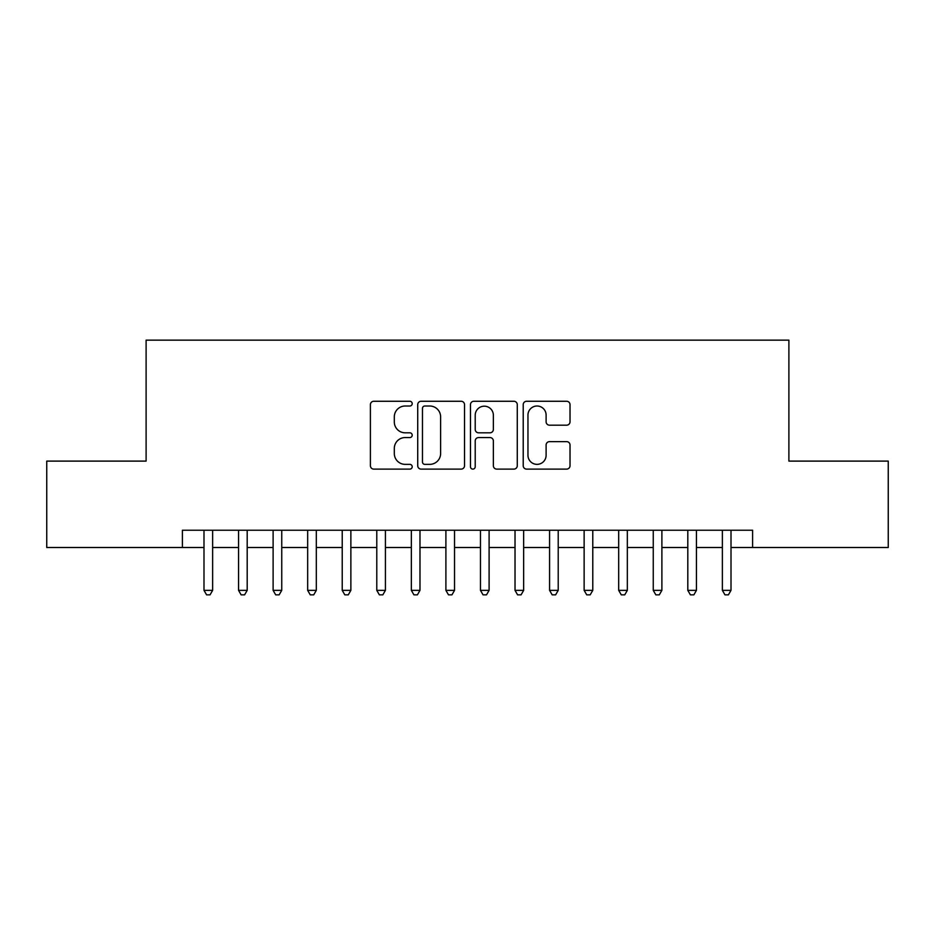 <?xml version="1.0" encoding="UTF-8"?>
<svg xmlns="http://www.w3.org/2000/svg" width="935" height="935" viewBox="0 0 935 935"><rect width="100%" height="100%" fill="white"/><g stroke="black" fill="none" stroke-linecap="round" stroke-linejoin="round"><path stroke-width="1.4" d="M412.206 403.639A2.373 2.373 0 0 0 409.834 401.267L373.79 401.267A3.389 3.389 0 0 0 370.4 404.656L370.4 465.712A3.389 3.389 0 0 0 373.79 469.113L409.834 469.113A2.373 2.373 0 0 0 412.206 466.74A2.373 2.373 0 0 0 409.834 464.356L405.171 464.356A10.858 10.858 0 0 1 394.313 453.51L394.313 448.414A10.858 10.858 0 0 1 405.171 437.557L409.834 437.557A2.373 2.373 0 0 0 412.206 435.184A2.373 2.373 0 0 0 409.834 432.811L405.171 432.811A10.858 10.858 0 0 1 394.313 421.954L394.313 416.87A10.858 10.858 0 0 1 405.171 406.012L409.834 406.012A2.373 2.373 0 0 0 412.206 403.639M566.633 425.18A3.389 3.389 0 0 0 570.023 421.79L570.023 404.656A3.389 3.389 0 0 0 566.633 401.267L526.604 401.267A3.389 3.389 0 0 0 523.214 404.656L523.214 465.712A3.389 3.389 0 0 0 526.604 469.113L566.633 469.113A3.389 3.389 0 0 0 570.023 465.712L570.023 445.025A3.389 3.389 0 0 0 566.633 441.636L549.5 441.636A3.389 3.389 0 0 0 546.11 445.025L546.11 455.287A9.069 9.069 0 0 1 537.041 464.356A9.069 9.069 0 0 1 527.959 455.287L527.959 415.093A9.069 9.069 0 0 1 537.041 406.012A9.069 9.069 0 0 1 546.11 415.093L546.11 421.79A3.389 3.389 0 0 0 549.5 425.18L566.633 425.18M182.395 547.501L46.75 547.501L46.75 461.107L146.105 461.107L146.105 340.153L788.895 340.153L788.895 461.107L888.25 461.107L888.25 547.501L752.605 547.501L752.605 530.227L182.395 530.227L182.395 547.501L203.994 547.501M464.531 404.656A3.389 3.389 0 0 0 461.142 401.267L421.112 401.267A3.389 3.389 0 0 0 417.723 404.656L417.723 465.712A3.389 3.389 0 0 0 421.112 469.113L461.142 469.113A3.389 3.389 0 0 0 464.531 465.712L464.531 404.656M473.858 401.267L513.888 401.267A3.389 3.389 0 0 1 517.277 404.656L517.277 465.712A3.389 3.389 0 0 1 513.888 469.113L496.754 469.113A3.389 3.389 0 0 1 493.364 465.712L493.364 440.958A3.389 3.389 0 0 0 489.975 437.557L478.615 437.557A3.389 3.389 0 0 0 475.214 440.958L475.214 466.74A2.373 2.373 0 0 1 472.841 469.113A2.373 2.373 0 0 1 470.469 466.74L470.469 404.656A3.389 3.389 0 0 1 473.858 401.267M212.631 547.501L238.554 547.501M247.191 547.501L273.113 547.501M281.751 547.501L307.662 547.501M316.31 547.501L342.222 547.501M350.87 547.501L376.782 547.501M385.419 547.501L411.342 547.501M419.979 547.501L445.901 547.501M454.539 547.501L480.461 547.501M489.099 547.501L515.021 547.501M523.658 547.501L549.581 547.501M558.218 547.501L584.13 547.501M592.778 547.501L618.689 547.501M627.338 547.501L653.249 547.501M661.887 547.501L687.809 547.501M696.446 547.501L722.369 547.501M731.006 547.501L752.605 547.501M424.841 406.012A2.373 2.373 0 0 0 422.468 408.385L422.468 461.983A2.373 2.373 0 0 0 424.841 464.356L429.761 464.356A10.858 10.858 0 0 0 440.619 453.51L440.619 416.87A10.858 10.858 0 0 0 429.761 406.012L424.841 406.012M493.364 415.257A9.069 9.069 0 0 0 484.295 406.187A9.069 9.069 0 0 0 475.214 415.257L475.214 429.422A3.389 3.389 0 0 0 478.615 432.811L489.975 432.811A3.389 3.389 0 0 0 493.364 429.422L493.364 415.257M212.631 530.227L212.631 590.359L203.994 590.359L203.994 530.227M212.631 590.359L210.036 594.847L206.588 594.847L203.994 590.359M247.191 530.227L247.191 590.359L238.554 590.359L238.554 530.227M247.191 590.359L244.596 594.847L241.136 594.847L238.554 590.359M281.751 530.227L281.751 590.359L273.113 590.359L273.113 530.227M281.751 590.359L279.156 594.847L275.696 594.847L273.113 590.359M316.31 530.227L316.31 590.359L307.662 590.359L307.662 530.227M316.31 590.359L313.716 594.847L310.256 594.847L307.662 590.359M350.87 530.227L350.87 590.359L342.222 590.359L342.222 530.227M350.87 590.359L348.276 594.847L344.816 594.847L342.222 590.359M385.419 530.227L385.419 590.359L376.782 590.359L376.782 530.227M385.419 590.359L382.836 594.847L379.376 594.847L376.782 590.359M419.979 530.227L419.979 590.359L411.342 590.359L411.342 530.227M419.979 590.359L417.396 594.847L413.936 594.847L411.342 590.359M454.539 530.227L454.539 590.359L445.901 590.359L445.901 530.227M454.539 590.359L451.944 594.847L448.496 594.847L445.901 590.359M489.099 530.227L489.099 590.359L480.461 590.359L480.461 530.227M489.099 590.359L486.504 594.847L483.056 594.847L480.461 590.359M523.658 530.227L523.658 590.359L515.021 590.359L515.021 530.227M523.658 590.359L521.064 594.847L517.604 594.847L515.021 590.359M558.218 530.227L558.218 590.359L549.581 590.359L549.581 530.227M558.218 590.359L555.624 594.847L552.164 594.847L549.581 590.359M592.778 530.227L592.778 590.359L584.13 590.359L584.13 530.227M592.778 590.359L590.184 594.847L586.724 594.847L584.13 590.359M627.338 530.227L627.338 590.359L618.689 590.359L618.689 530.227M627.338 590.359L624.744 594.847L621.284 594.847L618.689 590.359M661.887 530.227L661.887 590.359L653.249 590.359L653.249 530.227M661.887 590.359L659.304 594.847L655.844 594.847L653.249 590.359M696.446 530.227L696.446 590.359L687.809 590.359L687.809 530.227M696.446 590.359L693.863 594.847L690.404 594.847L687.809 590.359M731.006 530.227L731.006 590.359L722.369 590.359L722.369 530.227M731.006 590.359L728.412 594.847L724.964 594.847L722.369 590.359"/></g></svg>
